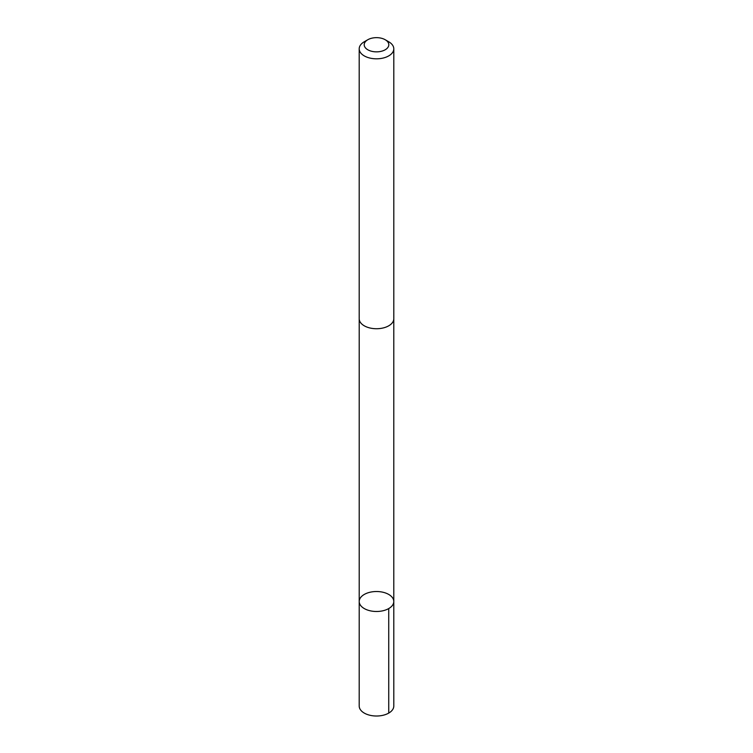 <?xml version="1.0" encoding="UTF-8"?>
<svg xmlns="http://www.w3.org/2000/svg" width="753" height="753" viewBox="0 0 753 753"><rect width="100%" height="100%" fill="white"/><g stroke="black" fill="none" stroke-linecap="round" stroke-linejoin="round"><path stroke-width="1.13" d="M363.661 608.189A17.291 9.987 180 0 1 359.209 601.506A17.291 9.987 180 0 1 376.5 591.519A17.291 9.987 180 0 1 393.791 601.506A17.291 9.987 180 0 1 382.703 610.824A17.291 9.987 180 0 1 363.661 608.189A17.291 9.987 180 0 1 359.209 601.506L359.2 706.032A17.3 9.987 0 0 0 363.661 712.715A17.3 9.987 0 0 0 382.712 715.35A17.3 9.987 0 0 0 393.8 706.032L393.791 601.506A17.291 9.987 180 0 1 382.703 610.824A17.291 9.987 180 0 1 363.661 608.189M367.803 39.73L364.264 41.773A17.3 9.987 0 0 0 359.2 48.832L359.2 318.745A17.3 9.987 0 0 0 376.5 328.732A17.3 9.987 0 0 0 393.8 318.745L393.8 48.832A17.3 9.987 0 0 0 389.339 42.14A17.3 9.987 0 0 0 388.736 41.773L385.197 39.73A12.302 7.106 0 0 0 367.803 39.73A12.302 7.106 0 0 0 367.652 49.689A12.302 7.106 0 0 0 384.896 49.943A12.302 7.106 0 0 0 385.64 39.994A12.302 7.106 0 0 0 385.197 39.73M359.2 48.832A17.3 9.987 0 0 0 376.5 58.819A17.3 9.987 0 0 0 393.8 48.832M388.727 608.565L388.736 713.091M359.209 319.112L359.209 601.506M393.791 319.112L393.791 601.506"/></g></svg>
